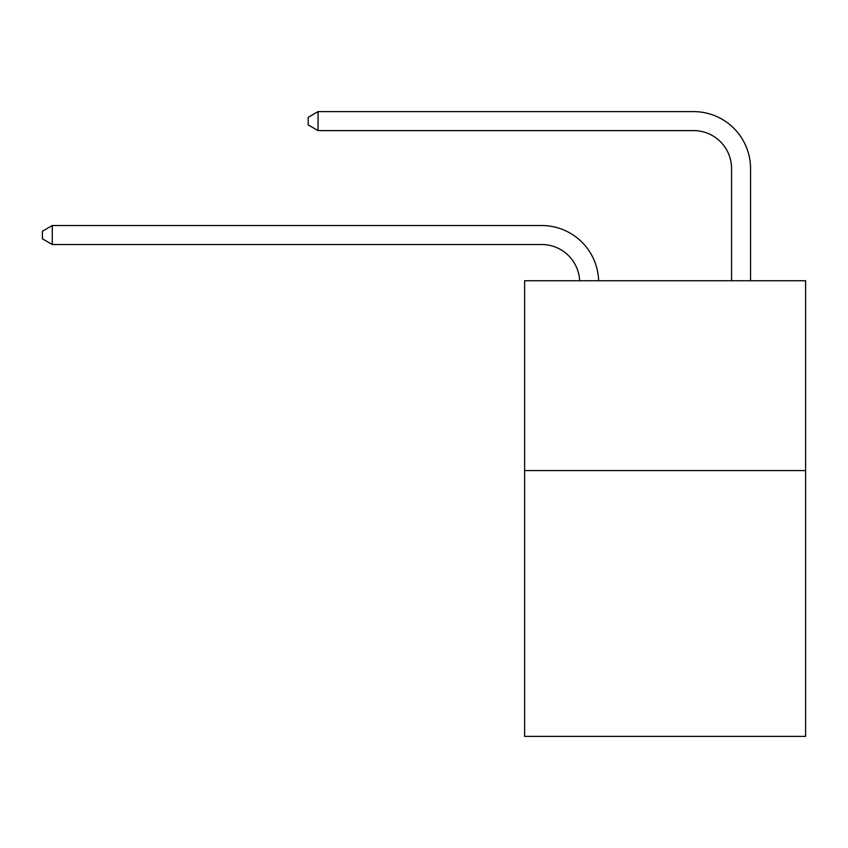 <?xml version="1.0" encoding="UTF-8"?>
<svg xmlns="http://www.w3.org/2000/svg" width="848" height="848" viewBox="0 0 848 848"><rect width="100%" height="100%" fill="white"/><g stroke="black" fill="none" stroke-linecap="round" stroke-linejoin="round"><path stroke-width="1.27" d="M805.6 470.587L805.6 736.382L524.626 736.382L524.626 280.741L805.6 280.741L805.6 470.587L524.626 470.587M541.702 244.51A37.969 37.969 0 0 1 579.64 280.741A37.969 37.969 0 0 0 541.702 244.51A37.969 37.969 0 0 1 579.64 280.741A37.969 37.969 0 0 0 541.702 244.51A37.969 37.969 0 0 1 579.64 280.741A37.969 37.969 0 0 0 541.702 244.51A37.969 37.969 0 0 1 579.64 280.741A37.969 37.969 0 0 0 541.702 244.51A37.969 37.969 0 0 1 579.64 280.741A37.969 37.969 0 0 0 541.702 244.51A37.969 37.969 0 0 1 579.64 280.741A37.969 37.969 0 0 0 541.702 244.51A37.969 37.969 0 0 1 579.64 280.741A37.969 37.969 0 0 0 541.702 244.51A37.969 37.969 0 0 1 579.64 280.741A37.969 37.969 0 0 0 541.702 244.51A37.969 37.969 0 0 1 579.64 280.741A37.969 37.969 0 0 0 541.702 244.51A37.969 37.969 0 0 1 579.64 280.741A37.969 37.969 0 0 0 541.702 244.51A37.969 37.969 0 0 1 579.64 280.741A37.969 37.969 0 0 0 541.702 244.51A37.969 37.969 0 0 1 579.64 280.741A37.969 37.969 0 0 0 541.702 244.51A37.969 37.969 0 0 1 579.64 280.741A37.969 37.969 0 0 0 541.702 244.51A37.969 37.969 0 0 1 579.64 280.741A37.969 37.969 0 0 0 541.702 244.51A37.969 37.969 0 0 1 579.64 280.741A37.969 37.969 0 0 0 541.702 244.51A37.969 37.969 0 0 1 579.64 280.741A37.969 37.969 0 0 0 541.702 244.51L52.269 244.51L42.4 238.818L42.4 231.228L52.269 225.526L541.702 225.526A56.954 56.954 0 0 1 598.635 280.741M731.559 280.741L731.559 168.572A37.969 37.969 0 0 0 693.59 130.603L318.064 130.603L308.195 124.91L308.195 117.31L318.064 111.618L693.59 111.618A56.954 56.954 0 0 1 750.544 168.572L750.544 280.741M52.269 244.51L52.269 225.526L541.702 225.526M731.559 168.572A37.969 37.969 0 0 0 693.59 130.603A37.969 37.969 0 0 1 731.559 168.572A37.969 37.969 0 0 0 693.59 130.603A37.969 37.969 0 0 1 731.559 168.572A37.969 37.969 0 0 0 693.59 130.603A37.969 37.969 0 0 1 731.559 168.572A37.969 37.969 0 0 0 693.59 130.603A37.969 37.969 0 0 1 731.559 168.572A37.969 37.969 0 0 0 693.59 130.603A37.969 37.969 0 0 1 731.559 168.572A37.969 37.969 0 0 0 693.59 130.603A37.969 37.969 0 0 1 731.559 168.572A37.969 37.969 0 0 0 693.59 130.603A37.969 37.969 0 0 1 731.559 168.572A37.969 37.969 0 0 0 693.59 130.603A37.969 37.969 0 0 1 731.559 168.572A37.969 37.969 0 0 0 693.59 130.603A37.969 37.969 0 0 1 731.559 168.572A37.969 37.969 0 0 0 693.59 130.603A37.969 37.969 0 0 1 731.559 168.572A37.969 37.969 0 0 0 693.59 130.603A37.969 37.969 0 0 1 731.559 168.572A37.969 37.969 0 0 0 693.59 130.603A37.969 37.969 0 0 1 731.559 168.572A37.969 37.969 0 0 0 693.59 130.603A37.969 37.969 0 0 1 731.559 168.572A37.969 37.969 0 0 0 693.59 130.603A37.969 37.969 0 0 1 731.559 168.572A37.969 37.969 0 0 0 693.59 130.603A37.969 37.969 0 0 1 731.559 168.572A37.969 37.969 0 0 0 693.59 130.603M318.064 130.603L318.064 111.618L693.59 111.618"/></g></svg>
